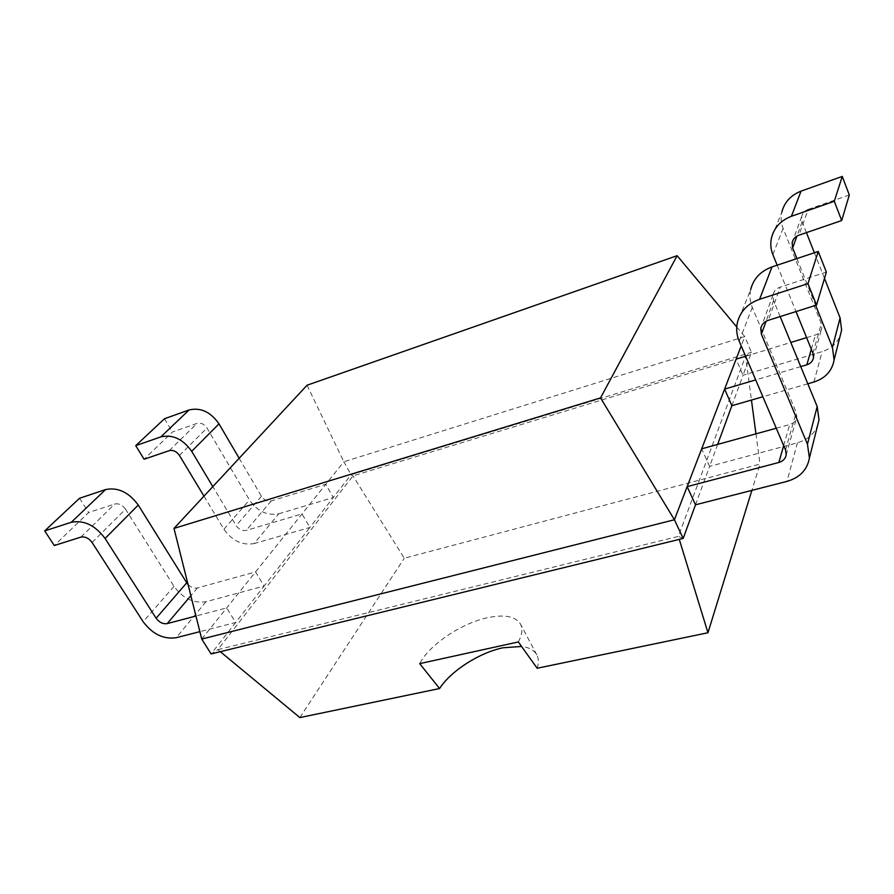 <?xml version="1.0" encoding="UTF-8"?>
<svg xmlns="http://www.w3.org/2000/svg" width="894" height="894" viewBox="0 0 894 894"><rect width="100%" height="100%" fill="white"/><g stroke="black" fill="none" stroke-linecap="round" stroke-linejoin="round"><path stroke-width="0.67" stroke-dasharray="4.47 3.35" d="M736.745 326.981L744.78 336.591L741.204 345.9M307.055 385.225L343.844 461.773L744.78 336.591L751.441 352.314L743.037 375.245L736.12 359.142M201.731 639.065L343.844 461.773L351.051 474.748L751.441 352.314L745.596 356.114L678.356 536.411L217.845 649.625L352.974 475.887L745.596 356.114L751.452 400.054M745.607 356.248L790.799 342.458M806.611 337.641L815.406 334.959C818.993 333.719 821.128 331.395 821.821 327.964L821.318 323.695L783.099 228.361C781.032 223.098 780.607 217.711 781.814 212.18L771.466 237.927M800.745 366.607L755.698 379.916M776.271 428.237L789.726 424.527C793.727 423.275 796.085 420.783 796.822 417.073L796.208 412.413L752.301 307.435C749.921 301.624 749.373 295.702 750.658 289.667L737.36 322.712M717.659 444.407L709.59 466.4L701.678 448.822M220.326 651.681L217.845 649.625L211.107 653.939L235.658 622.492L226.685 607.931L195.954 616.022M239.167 458.287L261.45 496.315C264.099 500.115 267.373 501.657 271.251 500.931L325.785 484.291L333.261 497.522L351.051 474.748L352.974 475.887L404.278 558.236L759.978 464.098L751.876 490.381M188.064 584.531C191.059 587.459 194.188 588.598 197.451 587.939L255.561 571.914L264.088 586.095L309.872 527.471L302.049 513.905L246.275 530.388C242.296 531.092 238.922 529.494 236.15 525.605L212.828 486.627M806.422 232.619L802.13 221.768L801.672 216.639C802.499 213.163 804.667 210.749 808.187 209.386L798.912 235.189M824.491 278.38L814.367 252.756M731.862 405.708L743.037 375.245L822.145 351.633C830.973 348.805 837.019 343.408 840.282 335.418M849.3 194.993L808.187 209.386M683.161 538.445L678.356 536.411L679.272 539.395M796.9 258.589L815.641 305.379M777.154 265.194L796.018 311.57M807.807 383.783L762.873 396.757M780.149 316.577L773.567 300.585L772.997 294.953C773.88 291.153 776.294 288.538 780.239 287.108L768.304 320.309M695.498 504.808L709.59 466.4L797.437 442.798C807.26 439.949 813.976 434.227 817.563 425.622M826.369 272.078L780.239 287.108M92.093 542.502L125.54 509.178L174.028 586.363C182.968 598.488 193.618 603.606 206 601.707L264.088 586.095L235.658 622.492L199.876 631.656M203.977 496.159L223.925 529.248C232.183 540.848 242.252 545.608 254.131 543.563L278.76 513.793C267.161 515.905 257.394 511.312 249.482 500.003L206.995 428.002C204.234 424.069 200.927 422.527 197.082 423.376L172.453 432.003L144.09 459.248M164.485 418.738L172.453 432.003M278.76 513.793L333.261 497.522L309.872 527.471L254.131 543.563M125.54 509.178C122.411 504.931 118.801 503.221 114.7 504.026L88.651 512.508L54.299 545.519M79.544 498.271L88.651 512.508M755.944 433.847L759.978 464.098M299.859 717.58L404.278 558.236M537.16 668.254C538.836 662.99 538.713 658.532 536.791 654.866C534.165 650.161 529.114 647.357 521.638 646.44M518.341 641.948C522.174 634.706 522.889 628.739 520.476 624.057C515.402 616.167 504.171 614.111 486.794 617.888C460.712 623.654 429.086 645.021 419.699 663.627M811.316 349.219L815.406 334.959M783.68 445.614L789.726 424.527M197.451 587.939L190.869 595.706M271.251 500.931L246.275 530.388M812.948 353.242L821.318 323.695M785.569 450.04L796.208 412.413M261.45 496.315L236.15 525.605M802.13 221.768L796.934 236.094M783.099 228.361L772.863 254.634M813.909 382.029L822.145 351.633M773.567 300.585L766.08 321.259M797.437 442.798L786.966 481.397M752.301 307.435L739.182 341.139M80.885 537.126L114.7 504.026M206 601.707L176.207 637.713M174.028 586.363L143.141 621.721M179.448 455.459L206.995 428.002M223.925 529.248L249.482 500.003M169.223 450.654L197.082 423.376M813.484 357.656L821.821 327.964M786.217 454.867L796.822 417.073M801.672 216.639L793.134 239.95M772.997 294.953L761.833 325.438M536.791 654.866L520.476 624.057"/><path stroke-width="1.34" d="M677.127 255.684L600.533 397.897L173.995 528.41L307.055 385.225L677.127 255.684L736.745 326.981M600.533 397.897L674.422 519.76L201.731 639.065L211.107 653.939L683.161 538.445L674.422 519.76L687.151 486.627L695.498 504.808L683.161 538.445M741.204 345.9L687.151 486.627L778.842 462.477C783.01 461.226 785.468 458.689 786.217 454.867L785.569 450.04L739.182 341.139C736.656 335.105 736.053 328.958 737.36 322.712C740.21 311.414 747.607 303.602 759.576 299.3L807.952 283.633L816.535 305.1L826.369 272.078L818.245 251.46L771.991 266.915L759.576 299.3M173.995 528.41L201.731 639.065M736.12 359.142L745.607 356.248M790.799 342.458L806.611 337.641M796.018 311.57L812.948 353.242L813.484 357.656C812.791 361.176 810.579 363.556 806.846 364.808L800.745 366.607M755.698 379.916L724.621 389.091L731.862 405.708L717.659 444.407M701.678 448.822L776.271 428.237M195.954 616.022L167.212 623.599C162.965 624.224 159.266 622.436 156.126 618.246L105.079 538.467C95.166 525.259 83.902 519.861 71.274 522.286L105.593 489.566L79.544 498.271L44.7 530.891L71.274 522.286M840.282 335.418L841.623 330.098L840.092 317.895L824.491 278.38M814.367 252.756L806.422 232.619M781.814 212.18C784.407 202.189 790.821 195.183 801.046 191.148L791.402 216.292L834.303 201.284L841.69 220.55L849.3 194.993L842.26 176.42L801.046 191.148M695.498 504.808L786.966 481.397C799.806 477.631 807.282 469.819 809.416 457.963L807.45 444.195L761.386 334.222L760.76 328.377C761.666 324.455 764.18 321.762 768.304 320.309L816.535 305.1M796.934 236.094L792.643 247.951L796.9 258.589M815.641 305.379L832.47 347.408L840.092 317.895M792.643 247.951L792.151 242.643C792.989 239.067 795.247 236.575 798.912 235.189L841.69 220.55M777.154 265.194L772.863 254.634C770.695 249.191 770.226 243.626 771.466 237.927C774.126 227.601 780.775 220.393 791.402 216.292M832.47 347.408L834.091 359.991C832.102 370.932 825.374 378.274 813.909 382.029L807.807 383.783M762.873 396.757L731.862 405.708M817.563 425.622L819.005 419.867L817.183 406.546L780.149 316.577M750.658 289.667C753.43 278.727 760.548 271.15 771.991 266.915M199.876 631.656L176.207 637.713C163.524 639.501 152.505 634.17 143.141 621.721L92.093 542.502C88.808 538.143 85.064 536.355 80.885 537.126L54.299 545.519L44.7 530.891M189.126 409.933L164.485 418.738L135.743 445.648L160.875 436.864L189.126 409.933C200.703 407.295 210.66 411.933 218.985 423.845L239.167 458.287M105.079 538.467L138.257 505.076C128.814 492.236 117.919 487.074 105.593 489.566M138.257 505.076L186.734 582.81L156.126 618.246M188.064 584.531L186.734 582.81M203.977 496.159L179.448 455.459C176.565 451.414 173.157 449.816 169.223 450.654L144.09 459.248L135.743 445.648M212.828 486.627L191.696 451.314C182.991 439.077 172.721 434.26 160.875 436.864M679.272 539.395L707.959 632.751L537.16 668.254L518.341 641.948L419.699 663.627L439.569 688.536L299.859 717.58L220.326 651.681M751.876 490.381L707.959 632.751M751.452 400.054L755.944 433.847M834.303 201.284L842.26 176.42M807.952 283.633L818.245 251.46M521.638 646.44L502.909 647.792C479.251 652.754 451.001 670.824 439.569 688.536M806.846 364.808L811.316 349.219M778.842 462.477L783.68 445.614M190.869 595.706L167.212 623.599M766.08 321.259L761.386 334.222M817.183 406.546L807.45 444.195M191.696 451.314L218.985 423.845M793.134 239.95L792.151 242.643M834.091 359.991L841.623 330.098M819.005 419.867L809.416 457.963M761.833 325.438L760.76 328.377"/></g></svg>
